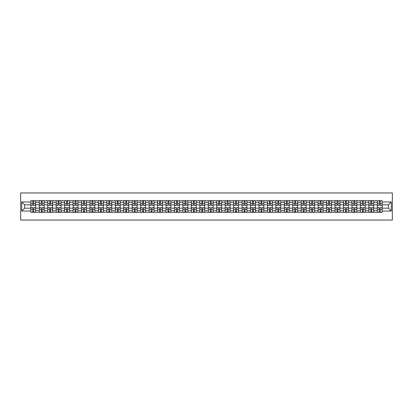 <?xml version="1.0" encoding="UTF-8"?>
<svg xmlns="http://www.w3.org/2000/svg" width="413" height="413" viewBox="0 0 413 413"><rect width="100%" height="100%" fill="white"/><g stroke="black" fill="none" stroke-linecap="round" stroke-linejoin="round"><path stroke-width="0.62" d="M20.65 220.041L392.35 220.041L392.35 192.959L20.65 192.959L20.65 220.041M39.281 212.323L39.281 202.329L35.709 202.329L35.709 212.323M35.709 202.329L35.709 200.677M39.281 202.329L39.281 200.677M44.16 200.677L44.16 212.323M47.732 212.323L47.732 200.677M52.611 200.677L52.611 212.323M56.183 212.323L56.183 200.677M61.057 200.677L61.057 212.323M64.635 212.323L64.635 200.677M69.508 200.677L69.508 212.323M73.086 212.323L73.086 200.677M77.959 200.677L77.959 212.323M81.537 212.323L81.537 200.677M86.41 200.677L86.41 212.323M89.982 212.323L89.982 200.677M94.861 200.677L94.861 212.323M98.433 212.323L98.433 200.677M103.312 200.677L103.312 212.323M106.884 212.323L106.884 200.677M111.758 200.677L111.758 212.323M115.335 212.323L115.335 200.677M120.209 200.677L120.209 212.323M123.786 212.323L123.786 200.677M128.66 200.677L128.66 212.323M132.237 212.323L132.237 200.677M137.111 200.677L137.111 212.323M140.688 212.323L140.688 200.677M145.562 200.677L145.562 212.323M149.134 212.323L149.134 200.677M154.013 200.677L154.013 212.323M157.585 212.323L157.585 200.677M162.464 200.677L162.464 212.323M166.036 212.323L166.036 200.677M170.91 200.677L170.91 212.323M174.487 212.323L174.487 200.677M179.361 200.677L179.361 212.323M182.938 212.323L182.938 200.677M187.812 200.677L187.812 212.323M191.389 212.323L191.389 200.677M196.263 200.677L196.263 212.323M199.835 212.323L199.835 200.677M204.714 200.677L204.714 212.323M208.286 212.323L208.286 200.677M213.165 200.677L213.165 212.323M216.737 212.323L216.737 200.677M221.611 200.677L221.611 212.323M225.188 212.323L225.188 200.677M230.062 200.677L230.062 212.323M233.639 212.323L233.639 200.677M238.513 200.677L238.513 212.323M242.09 212.323L242.09 200.677M246.964 200.677L246.964 212.323M250.536 212.323L250.536 200.677M255.415 200.677L255.415 212.323M258.987 212.323L258.987 200.677M263.866 200.677L263.866 212.323M267.438 212.323L267.438 200.677M272.312 200.677L272.312 212.323M275.889 212.323L275.889 200.677M280.763 200.677L280.763 212.323M284.34 212.323L284.34 200.677M289.214 200.677L289.214 212.323M292.791 212.323L292.791 200.677M297.665 200.677L297.665 212.323M301.242 212.323L301.242 200.677M306.116 200.677L306.116 212.323M309.688 212.323L309.688 200.677M314.567 200.677L314.567 212.323M318.139 212.323L318.139 200.677M323.018 200.677L323.018 212.323M326.59 212.323L326.59 200.677M331.463 200.677L331.463 212.323M335.041 212.323L335.041 200.677M339.914 200.677L339.914 212.323M343.492 212.323L343.492 200.677M348.365 200.677L348.365 212.323M351.943 212.323L351.943 200.677M356.817 200.677L356.817 212.323M360.389 212.323L360.389 200.677M365.268 200.677L365.268 212.323M368.84 212.323L368.84 200.677M373.719 200.677L373.719 212.323M377.291 212.323L377.291 200.677M377.291 208.178L373.719 208.178M368.84 208.178L365.268 208.178M360.389 208.178L356.817 208.178M351.943 208.178L348.365 208.178M343.492 208.178L339.914 208.178M335.041 208.178L331.463 208.178M326.59 208.178L323.018 208.178M318.139 208.178L314.567 208.178M309.688 208.178L306.116 208.178M301.242 208.178L297.665 208.178M292.791 208.178L289.214 208.178M284.34 208.178L280.763 208.178M275.889 208.178L272.312 208.178M267.438 208.178L263.866 208.178M258.987 208.178L255.415 208.178M250.536 208.178L246.964 208.178M242.09 208.178L238.513 208.178M233.639 208.178L230.062 208.178M225.188 208.178L221.611 208.178M216.737 208.178L213.165 208.178M208.286 208.178L204.714 208.178M199.835 208.178L196.263 208.178M191.389 208.178L187.812 208.178M182.938 208.178L179.361 208.178M174.487 208.178L170.91 208.178M166.036 208.178L162.464 208.178M157.585 208.178L154.013 208.178M149.134 208.178L145.562 208.178M140.688 208.178L137.111 208.178M132.237 208.178L128.66 208.178M123.786 208.178L120.209 208.178M115.335 208.178L111.758 208.178M106.884 208.178L103.312 208.178M98.433 208.178L94.861 208.178M89.982 208.178L86.41 208.178M81.537 208.178L77.959 208.178M73.086 208.178L69.508 208.178M64.635 208.178L61.057 208.178M56.183 208.178L52.611 208.178M47.732 208.178L44.16 208.178M39.281 208.178L35.709 208.178M377.291 204.822L373.719 204.822M368.84 204.822L365.268 204.822M360.389 204.822L356.817 204.822M351.943 204.822L348.365 204.822M343.492 204.822L339.914 204.822M335.041 204.822L331.463 204.822M326.59 204.822L323.018 204.822M318.139 204.822L314.567 204.822M309.688 204.822L306.116 204.822M301.242 204.822L297.665 204.822M292.791 204.822L289.214 204.822M284.34 204.822L280.763 204.822M275.889 204.822L272.312 204.822M267.438 204.822L263.866 204.822M258.987 204.822L255.415 204.822M250.536 204.822L246.964 204.822M242.09 204.822L238.513 204.822M233.639 204.822L230.062 204.822M225.188 204.822L221.611 204.822M216.737 204.822L213.165 204.822M208.286 204.822L204.714 204.822M199.835 204.822L196.263 204.822M191.389 204.822L187.812 204.822M182.938 204.822L179.361 204.822M174.487 204.822L170.91 204.822M166.036 204.822L162.464 204.822M157.585 204.822L154.013 204.822M149.134 204.822L145.562 204.822M140.688 204.822L137.111 204.822M132.237 204.822L128.66 204.822M123.786 204.822L120.209 204.822M115.335 204.822L111.758 204.822M106.884 204.822L103.312 204.822M98.433 204.822L94.861 204.822M89.982 204.822L86.41 204.822M81.537 204.822L77.959 204.822M73.086 204.822L69.508 204.822M64.635 204.822L61.057 204.822M56.183 204.822L52.611 204.822M47.732 204.822L44.16 204.822M39.281 204.822L35.709 204.822M24.604 208.178L30.836 208.178L30.836 204.822L24.604 204.822L24.604 208.178L21.734 211.048L21.734 201.952L30.836 201.952L30.836 204.822M382.164 204.822L382.164 208.178L388.396 208.178L388.396 204.822L382.164 204.822L382.164 200.677L30.836 200.677L30.836 201.952M382.164 201.952L391.266 201.952L391.266 211.048L382.164 211.048L382.164 208.178M30.836 208.178L30.836 212.323L382.164 212.323L382.164 211.048M30.836 211.048L21.734 211.048M33.732 211.513L32.813 211.513M32.813 201.487L33.732 201.487M42.183 211.513L41.259 211.513M41.259 201.487L42.183 201.487M50.634 211.513L49.71 211.513M49.71 201.487L50.634 201.487M59.08 211.513L58.161 211.513M58.161 201.487L59.08 201.487M67.531 211.513L66.612 211.513M66.612 201.487L67.531 201.487M75.982 211.513L75.063 211.513M75.063 201.487L75.982 201.487M84.433 211.513L83.514 211.513M83.514 201.487L84.433 201.487M92.884 211.513L91.96 211.513M91.96 201.487L92.884 201.487M101.335 211.513L100.411 211.513M100.411 201.487L101.335 201.487M109.786 211.513L108.862 211.513M108.862 201.487L109.786 201.487M118.232 211.513L117.313 211.513M117.313 201.487L118.232 201.487M126.683 211.513L125.764 211.513M125.764 201.487L126.683 201.487M135.134 211.513L134.215 211.513M134.215 201.487L135.134 201.487M143.585 211.513L142.666 211.513M142.666 201.487L143.585 201.487M152.036 211.513L151.112 211.513M151.112 201.487L152.036 201.487M160.487 211.513L159.563 211.513M159.563 201.487L160.487 201.487M168.932 211.513L168.014 211.513M168.014 201.487L168.932 201.487M177.383 211.513L176.465 211.513M176.465 201.487L177.383 201.487M185.835 211.513L184.916 211.513M184.916 201.487L185.835 201.487M194.286 211.513L193.367 211.513M193.367 201.487L194.286 201.487M202.737 211.513L201.812 211.513M201.812 201.487L202.737 201.487M211.188 211.513L210.263 211.513M210.263 201.487L211.188 201.487M219.633 211.513L218.714 211.513M218.714 201.487L219.633 201.487M228.084 211.513L227.165 211.513M227.165 201.487L228.084 201.487M236.535 211.513L235.616 211.513M235.616 201.487L236.535 201.487M244.986 211.513L244.068 211.513M244.068 201.487L244.986 201.487M253.437 211.513L252.513 211.513M252.513 201.487L253.437 201.487M261.888 211.513L260.964 211.513M260.964 201.487L261.888 201.487M270.334 211.513L269.415 211.513M269.415 201.487L270.334 201.487M278.785 211.513L277.866 211.513M277.866 201.487L278.785 201.487M287.236 211.513L286.317 211.513M286.317 201.487L287.236 201.487M295.687 211.513L294.768 211.513M294.768 201.487L295.687 201.487M304.138 211.513L303.214 211.513M303.214 201.487L304.138 201.487M312.589 211.513L311.665 211.513M311.665 201.487L312.589 201.487M321.04 211.513L320.116 211.513M320.116 201.487L321.04 201.487M329.486 211.513L328.567 211.513M328.567 201.487L329.486 201.487M337.937 211.513L337.018 211.513M337.018 201.487L337.937 201.487M346.388 211.513L345.469 211.513M345.469 201.487L346.388 201.487M354.839 211.513L353.92 211.513M353.92 201.487L354.839 201.487M363.29 211.513L362.366 211.513M362.366 201.487L363.29 201.487M371.741 211.513L370.817 211.513M370.817 201.487L371.741 201.487M380.187 211.513L379.268 211.513M379.268 201.487L380.187 201.487M21.734 201.952L24.604 204.822M388.396 208.178L391.266 211.048M388.396 204.822L391.266 201.952M33.732 205.333L33.732 200.733L35.683 200.733L35.683 205.333L33.732 205.333M32.813 201.436L33.732 201.436M32.813 200.733L30.861 200.733L30.861 205.333L32.813 205.333L32.813 200.733L33.732 200.733M32.813 207.667L32.813 212.267L30.861 212.267L30.861 207.667L32.813 207.667M33.732 211.564L32.813 211.564M33.732 212.267L35.683 212.267L35.683 207.667L33.732 207.667L33.732 212.267L32.813 212.267M42.183 205.333L42.183 200.733L44.134 200.733L44.134 205.333L42.183 205.333M41.259 201.436L42.183 201.436M41.259 200.733L39.312 200.733L39.312 205.333L41.259 205.333L41.259 200.733L42.183 200.733M50.634 205.333L50.634 200.733L52.58 200.733L52.58 205.333L50.634 205.333M49.71 201.436L50.634 201.436M49.71 200.733L47.763 200.733L47.763 205.333L49.71 205.333L49.71 200.733L50.634 200.733M41.259 207.667L41.259 212.267L39.312 212.267L39.312 207.667L41.259 207.667M42.183 211.564L41.259 211.564M42.183 212.267L44.134 212.267L44.134 207.667L42.183 207.667L42.183 212.267L41.259 212.267M49.71 207.667L49.71 212.267L47.763 212.267L47.763 207.667L49.71 207.667M50.634 211.564L49.71 211.564M50.634 212.267L52.58 212.267L52.58 207.667L50.634 207.667L50.634 212.267L49.71 212.267M59.08 205.333L59.08 200.733L61.031 200.733L61.031 205.333L59.08 205.333M58.161 201.436L59.08 201.436M58.161 200.733L56.209 200.733L56.209 205.333L58.161 205.333L58.161 200.733L59.08 200.733M67.531 205.333L67.531 200.733L69.482 200.733L69.482 205.333L67.531 205.333M66.612 201.436L67.531 201.436M66.612 200.733L64.66 200.733L64.66 205.333L66.612 205.333L66.612 200.733L67.531 200.733M75.982 205.333L75.982 200.733L77.933 200.733L77.933 205.333L75.982 205.333M75.063 201.436L75.982 201.436M75.063 200.733L73.111 200.733L73.111 205.333L75.063 205.333L75.063 200.733L75.982 200.733M58.161 207.667L58.161 212.267L56.209 212.267L56.209 207.667L58.161 207.667M59.08 211.564L58.161 211.564M59.08 212.267L61.031 212.267L61.031 207.667L59.08 207.667L59.08 212.267L58.161 212.267M66.612 207.667L66.612 212.267L64.66 212.267L64.66 207.667L66.612 207.667M67.531 211.564L66.612 211.564M67.531 212.267L69.482 212.267L69.482 207.667L67.531 207.667L67.531 212.267L66.612 212.267M75.063 207.667L75.063 212.267L73.111 212.267L73.111 207.667L75.063 207.667M75.982 211.564L75.063 211.564M75.982 212.267L77.933 212.267L77.933 207.667L75.982 207.667L75.982 212.267L75.063 212.267M84.433 205.333L84.433 200.733L86.384 200.733L86.384 205.333L84.433 205.333M83.514 201.436L84.433 201.436M83.514 200.733L81.562 200.733L81.562 205.333L83.514 205.333L83.514 200.733L84.433 200.733M83.514 207.667L83.514 212.267L81.562 212.267L81.562 207.667L83.514 207.667M84.433 211.564L83.514 211.564M84.433 212.267L86.384 212.267L86.384 207.667L84.433 207.667L84.433 212.267L83.514 212.267M92.884 205.333L92.884 200.733L94.835 200.733L94.835 205.333L92.884 205.333M91.96 201.436L92.884 201.436M91.96 200.733L90.013 200.733L90.013 205.333L91.96 205.333L91.96 200.733L92.884 200.733M91.96 207.667L91.96 212.267L90.013 212.267L90.013 207.667L91.96 207.667M92.884 211.564L91.96 211.564M92.884 212.267L94.835 212.267L94.835 207.667L92.884 207.667L92.884 212.267L91.96 212.267M101.335 205.333L101.335 200.733L103.281 200.733L103.281 205.333L101.335 205.333M100.411 201.436L101.335 201.436M100.411 200.733L98.464 200.733L98.464 205.333L100.411 205.333L100.411 200.733L101.335 200.733M100.411 207.667L100.411 212.267L98.464 212.267L98.464 207.667L100.411 207.667M101.335 211.564L100.411 211.564M101.335 212.267L103.281 212.267L103.281 207.667L101.335 207.667L101.335 212.267L100.411 212.267M109.786 205.333L109.786 200.733L111.732 200.733L111.732 205.333L109.786 205.333M108.862 201.436L109.786 201.436M108.862 200.733L106.91 200.733L106.91 205.333L108.862 205.333L108.862 200.733L109.786 200.733M108.862 207.667L108.862 212.267L106.91 212.267L106.91 207.667L108.862 207.667M109.786 211.564L108.862 211.564M109.786 212.267L111.732 212.267L111.732 207.667L109.786 207.667L109.786 212.267L108.862 212.267M118.232 205.333L118.232 200.733L120.183 200.733L120.183 205.333L118.232 205.333M117.313 201.436L118.232 201.436M117.313 200.733L115.361 200.733L115.361 205.333L117.313 205.333L117.313 200.733L118.232 200.733M126.683 205.333L126.683 200.733L128.634 200.733L128.634 205.333L126.683 205.333M125.764 201.436L126.683 201.436M125.764 200.733L123.812 200.733L123.812 205.333L125.764 205.333L125.764 200.733L126.683 200.733M135.134 205.333L135.134 200.733L137.085 200.733L137.085 205.333L135.134 205.333M134.215 201.436L135.134 201.436M134.215 200.733L132.263 200.733L132.263 205.333L134.215 205.333L134.215 200.733L135.134 200.733M143.585 205.333L143.585 200.733L145.536 200.733L145.536 205.333L143.585 205.333M142.666 201.436L143.585 201.436M142.666 200.733L140.714 200.733L140.714 205.333L142.666 205.333L142.666 200.733L143.585 200.733M152.036 205.333L152.036 200.733L153.982 200.733L153.982 205.333L152.036 205.333M151.112 201.436L152.036 201.436M151.112 200.733L149.165 200.733L149.165 205.333L151.112 205.333L151.112 200.733L152.036 200.733M160.487 205.333L160.487 200.733L162.433 200.733L162.433 205.333L160.487 205.333M159.563 201.436L160.487 201.436M159.563 200.733L157.611 200.733L157.611 205.333L159.563 205.333L159.563 200.733L160.487 200.733M117.313 207.667L117.313 212.267L115.361 212.267L115.361 207.667L117.313 207.667M118.232 211.564L117.313 211.564M118.232 212.267L120.183 212.267L120.183 207.667L118.232 207.667L118.232 212.267L117.313 212.267M125.764 207.667L125.764 212.267L123.812 212.267L123.812 207.667L125.764 207.667M126.683 211.564L125.764 211.564M126.683 212.267L128.634 212.267L128.634 207.667L126.683 207.667L126.683 212.267L125.764 212.267M134.215 207.667L134.215 212.267L132.263 212.267L132.263 207.667L134.215 207.667M135.134 211.564L134.215 211.564M135.134 212.267L137.085 212.267L137.085 207.667L135.134 207.667L135.134 212.267L134.215 212.267M142.666 207.667L142.666 212.267L140.714 212.267L140.714 207.667L142.666 207.667M143.585 211.564L142.666 211.564M143.585 212.267L145.536 212.267L145.536 207.667L143.585 207.667L143.585 212.267L142.666 212.267M151.112 207.667L151.112 212.267L149.165 212.267L149.165 207.667L151.112 207.667M152.036 211.564L151.112 211.564M152.036 212.267L153.982 212.267L153.982 207.667L152.036 207.667L152.036 212.267L151.112 212.267M159.563 207.667L159.563 212.267L157.611 212.267L157.611 207.667L159.563 207.667M160.487 211.564L159.563 211.564M160.487 212.267L162.433 212.267L162.433 207.667L160.487 207.667L160.487 212.267L159.563 212.267M168.932 205.333L168.932 200.733L170.884 200.733L170.884 205.333L168.932 205.333M168.014 201.436L168.932 201.436M168.014 200.733L166.062 200.733L166.062 205.333L168.014 205.333L168.014 200.733L168.932 200.733M168.014 207.667L168.014 212.267L166.062 212.267L166.062 207.667L168.014 207.667M168.932 211.564L168.014 211.564M168.932 212.267L170.884 212.267L170.884 207.667L168.932 207.667L168.932 212.267L168.014 212.267M177.383 205.333L177.383 200.733L179.335 200.733L179.335 205.333L177.383 205.333M176.465 201.436L177.383 201.436M176.465 200.733L174.513 200.733L174.513 205.333L176.465 205.333L176.465 200.733L177.383 200.733M176.465 207.667L176.465 212.267L174.513 212.267L174.513 207.667L176.465 207.667M177.383 211.564L176.465 211.564M177.383 212.267L179.335 212.267L179.335 207.667L177.383 207.667L177.383 212.267L176.465 212.267M185.835 205.333L185.835 200.733L187.786 200.733L187.786 205.333L185.835 205.333M184.916 201.436L185.835 201.436M184.916 200.733L182.964 200.733L182.964 205.333L184.916 205.333L184.916 200.733L185.835 200.733M184.916 207.667L184.916 212.267L182.964 212.267L182.964 207.667L184.916 207.667M185.835 211.564L184.916 211.564M185.835 212.267L187.786 212.267L187.786 207.667L185.835 207.667L185.835 212.267L184.916 212.267M194.286 205.333L194.286 200.733L196.237 200.733L196.237 205.333L194.286 205.333M193.367 201.436L194.286 201.436M193.367 200.733L191.415 200.733L191.415 205.333L193.367 205.333L193.367 200.733L194.286 200.733M193.367 207.667L193.367 212.267L191.415 212.267L191.415 207.667L193.367 207.667M194.286 211.564L193.367 211.564M194.286 212.267L196.237 212.267L196.237 207.667L194.286 207.667L194.286 212.267L193.367 212.267M202.737 205.333L202.737 200.733L204.683 200.733L204.683 205.333L202.737 205.333M201.812 201.436L202.737 201.436M201.812 200.733L199.866 200.733L199.866 205.333L201.812 205.333L201.812 200.733L202.737 200.733M201.812 207.667L201.812 212.267L199.866 212.267L199.866 207.667L201.812 207.667M202.737 211.564L201.812 211.564M202.737 212.267L204.683 212.267L204.683 207.667L202.737 207.667L202.737 212.267L201.812 212.267M211.188 205.333L211.188 200.733L213.134 200.733L213.134 205.333L211.188 205.333M210.263 201.436L211.188 201.436M210.263 200.733L208.317 200.733L208.317 205.333L210.263 205.333L210.263 200.733L211.188 200.733M210.263 207.667L210.263 212.267L208.317 212.267L208.317 207.667L210.263 207.667M211.188 211.564L210.263 211.564M211.188 212.267L213.134 212.267L213.134 207.667L211.188 207.667L211.188 212.267L210.263 212.267M219.633 205.333L219.633 200.733L221.585 200.733L221.585 205.333L219.633 205.333M218.714 201.436L219.633 201.436M218.714 200.733L216.763 200.733L216.763 205.333L218.714 205.333L218.714 200.733L219.633 200.733M218.714 207.667L218.714 212.267L216.763 212.267L216.763 207.667L218.714 207.667M219.633 211.564L218.714 211.564M219.633 212.267L221.585 212.267L221.585 207.667L219.633 207.667L219.633 212.267L218.714 212.267M228.084 205.333L228.084 200.733L230.036 200.733L230.036 205.333L228.084 205.333M227.165 201.436L228.084 201.436M227.165 200.733L225.214 200.733L225.214 205.333L227.165 205.333L227.165 200.733L228.084 200.733M227.165 207.667L227.165 212.267L225.214 212.267L225.214 207.667L227.165 207.667M228.084 211.564L227.165 211.564M228.084 212.267L230.036 212.267L230.036 207.667L228.084 207.667L228.084 212.267L227.165 212.267M236.535 205.333L236.535 200.733L238.487 200.733L238.487 205.333L236.535 205.333M235.616 201.436L236.535 201.436M235.616 200.733L233.665 200.733L233.665 205.333L235.616 205.333L235.616 200.733L236.535 200.733M235.616 207.667L235.616 212.267L233.665 212.267L233.665 207.667L235.616 207.667M236.535 211.564L235.616 211.564M236.535 212.267L238.487 212.267L238.487 207.667L236.535 207.667L236.535 212.267L235.616 212.267M244.986 205.333L244.986 200.733L246.938 200.733L246.938 205.333L244.986 205.333M244.068 201.436L244.986 201.436M244.068 200.733L242.116 200.733L242.116 205.333L244.068 205.333L244.068 200.733L244.986 200.733M244.068 207.667L244.068 212.267L242.116 212.267L242.116 207.667L244.068 207.667M244.986 211.564L244.068 211.564M244.986 212.267L246.938 212.267L246.938 207.667L244.986 207.667L244.986 212.267L244.068 212.267M253.437 205.333L253.437 200.733L255.389 200.733L255.389 205.333L253.437 205.333M252.513 201.436L253.437 201.436M252.513 200.733L250.567 200.733L250.567 205.333L252.513 205.333L252.513 200.733L253.437 200.733M252.513 207.667L252.513 212.267L250.567 212.267L250.567 207.667L252.513 207.667M253.437 211.564L252.513 211.564M253.437 212.267L255.389 212.267L255.389 207.667L253.437 207.667L253.437 212.267L252.513 212.267M261.888 205.333L261.888 200.733L263.835 200.733L263.835 205.333L261.888 205.333M260.964 201.436L261.888 201.436M260.964 200.733L259.018 200.733L259.018 205.333L260.964 205.333L260.964 200.733L261.888 200.733M260.964 207.667L260.964 212.267L259.018 212.267L259.018 207.667L260.964 207.667M261.888 211.564L260.964 211.564M261.888 212.267L263.835 212.267L263.835 207.667L261.888 207.667L261.888 212.267L260.964 212.267M270.334 205.333L270.334 200.733L272.286 200.733L272.286 205.333L270.334 205.333M269.415 201.436L270.334 201.436M269.415 200.733L267.464 200.733L267.464 205.333L269.415 205.333L269.415 200.733L270.334 200.733M269.415 207.667L269.415 212.267L267.464 212.267L267.464 207.667L269.415 207.667M270.334 211.564L269.415 211.564M270.334 212.267L272.286 212.267L272.286 207.667L270.334 207.667L270.334 212.267L269.415 212.267M278.785 205.333L278.785 200.733L280.737 200.733L280.737 205.333L278.785 205.333M277.866 201.436L278.785 201.436M277.866 200.733L275.915 200.733L275.915 205.333L277.866 205.333L277.866 200.733L278.785 200.733M277.866 207.667L277.866 212.267L275.915 212.267L275.915 207.667L277.866 207.667M278.785 211.564L277.866 211.564M278.785 212.267L280.737 212.267L280.737 207.667L278.785 207.667L278.785 212.267L277.866 212.267M287.236 205.333L287.236 200.733L289.188 200.733L289.188 205.333L287.236 205.333M286.317 201.436L287.236 201.436M286.317 200.733L284.366 200.733L284.366 205.333L286.317 205.333L286.317 200.733L287.236 200.733M286.317 207.667L286.317 212.267L284.366 212.267L284.366 207.667L286.317 207.667M287.236 211.564L286.317 211.564M287.236 212.267L289.188 212.267L289.188 207.667L287.236 207.667L287.236 212.267L286.317 212.267M295.687 205.333L295.687 200.733L297.639 200.733L297.639 205.333L295.687 205.333M294.768 201.436L295.687 201.436M294.768 200.733L292.817 200.733L292.817 205.333L294.768 205.333L294.768 200.733L295.687 200.733M294.768 207.667L294.768 212.267L292.817 212.267L292.817 207.667L294.768 207.667M295.687 211.564L294.768 211.564M295.687 212.267L297.639 212.267L297.639 207.667L295.687 207.667L295.687 212.267L294.768 212.267M304.138 205.333L304.138 200.733L306.09 200.733L306.09 205.333L304.138 205.333M303.214 201.436L304.138 201.436M303.214 200.733L301.268 200.733L301.268 205.333L303.214 205.333L303.214 200.733L304.138 200.733M303.214 207.667L303.214 212.267L301.268 212.267L301.268 207.667L303.214 207.667M304.138 211.564L303.214 211.564M304.138 212.267L306.09 212.267L306.09 207.667L304.138 207.667L304.138 212.267L303.214 212.267M312.589 205.333L312.589 200.733L314.536 200.733L314.536 205.333L312.589 205.333M311.665 201.436L312.589 201.436M311.665 200.733L309.719 200.733L309.719 205.333L311.665 205.333L311.665 200.733L312.589 200.733M311.665 207.667L311.665 212.267L309.719 212.267L309.719 207.667L311.665 207.667M312.589 211.564L311.665 211.564M312.589 212.267L314.536 212.267L314.536 207.667L312.589 207.667L312.589 212.267L311.665 212.267M321.04 205.333L321.04 200.733L322.987 200.733L322.987 205.333L321.04 205.333M320.116 201.436L321.04 201.436M320.116 200.733L318.165 200.733L318.165 205.333L320.116 205.333L320.116 200.733L321.04 200.733M320.116 207.667L320.116 212.267L318.165 212.267L318.165 207.667L320.116 207.667M321.04 211.564L320.116 211.564M321.04 212.267L322.987 212.267L322.987 207.667L321.04 207.667L321.04 212.267L320.116 212.267M329.486 205.333L329.486 200.733L331.438 200.733L331.438 205.333L329.486 205.333M328.567 201.436L329.486 201.436M328.567 200.733L326.616 200.733L326.616 205.333L328.567 205.333L328.567 200.733L329.486 200.733M328.567 207.667L328.567 212.267L326.616 212.267L326.616 207.667L328.567 207.667M329.486 211.564L328.567 211.564M329.486 212.267L331.438 212.267L331.438 207.667L329.486 207.667L329.486 212.267L328.567 212.267M337.937 205.333L337.937 200.733L339.889 200.733L339.889 205.333L337.937 205.333M337.018 201.436L337.937 201.436M337.018 200.733L335.067 200.733L335.067 205.333L337.018 205.333L337.018 200.733L337.937 200.733M337.018 207.667L337.018 212.267L335.067 212.267L335.067 207.667L337.018 207.667M337.937 211.564L337.018 211.564M337.937 212.267L339.889 212.267L339.889 207.667L337.937 207.667L337.937 212.267L337.018 212.267M346.388 205.333L346.388 200.733L348.34 200.733L348.34 205.333L346.388 205.333M345.469 201.436L346.388 201.436M345.469 200.733L343.518 200.733L343.518 205.333L345.469 205.333L345.469 200.733L346.388 200.733M345.469 207.667L345.469 212.267L343.518 212.267L343.518 207.667L345.469 207.667M346.388 211.564L345.469 211.564M346.388 212.267L348.34 212.267L348.34 207.667L346.388 207.667L346.388 212.267L345.469 212.267M354.839 205.333L354.839 200.733L356.791 200.733L356.791 205.333L354.839 205.333M353.92 201.436L354.839 201.436M353.92 200.733L351.969 200.733L351.969 205.333L353.92 205.333L353.92 200.733L354.839 200.733M353.92 207.667L353.92 212.267L351.969 212.267L351.969 207.667L353.92 207.667M354.839 211.564L353.92 211.564M354.839 212.267L356.791 212.267L356.791 207.667L354.839 207.667L354.839 212.267L353.92 212.267M363.29 205.333L363.29 200.733L365.237 200.733L365.237 205.333L363.29 205.333M362.366 201.436L363.29 201.436M362.366 200.733L360.42 200.733L360.42 205.333L362.366 205.333L362.366 200.733L363.29 200.733M362.366 207.667L362.366 212.267L360.42 212.267L360.42 207.667L362.366 207.667M363.29 211.564L362.366 211.564M363.29 212.267L365.237 212.267L365.237 207.667L363.29 207.667L363.29 212.267L362.366 212.267M371.741 205.333L371.741 200.733L373.688 200.733L373.688 205.333L371.741 205.333M370.817 201.436L371.741 201.436M370.817 200.733L368.866 200.733L368.866 205.333L370.817 205.333L370.817 200.733L371.741 200.733M370.817 207.667L370.817 212.267L368.866 212.267L368.866 207.667L370.817 207.667M371.741 211.564L370.817 211.564M371.741 212.267L373.688 212.267L373.688 207.667L371.741 207.667L371.741 212.267L370.817 212.267M380.187 205.333L380.187 200.733L382.139 200.733L382.139 205.333L380.187 205.333M379.268 201.436L380.187 201.436M379.268 200.733L377.317 200.733L377.317 205.333L379.268 205.333L379.268 200.733L380.187 200.733M379.268 207.667L379.268 212.267L377.317 212.267L377.317 207.667L379.268 207.667M380.187 211.564L379.268 211.564M380.187 212.267L382.139 212.267L382.139 207.667L380.187 207.667L380.187 212.267L379.268 212.267M368.84 202.329L365.268 202.329M360.389 202.329L356.817 202.329M351.943 202.329L348.365 202.329M343.492 202.329L339.914 202.329M335.041 202.329L331.463 202.329M326.59 202.329L323.018 202.329M318.139 202.329L314.567 202.329M309.688 202.329L306.116 202.329M301.242 202.329L297.665 202.329M292.791 202.329L289.214 202.329M284.34 202.329L280.763 202.329M275.889 202.329L272.312 202.329M267.438 202.329L263.866 202.329M258.987 202.329L255.415 202.329M250.536 202.329L246.964 202.329M242.09 202.329L238.513 202.329M233.639 202.329L230.062 202.329M225.188 202.329L221.611 202.329M216.737 202.329L213.165 202.329M208.286 202.329L204.714 202.329M199.835 202.329L196.263 202.329M191.389 202.329L187.812 202.329M182.938 202.329L179.361 202.329M174.487 202.329L170.91 202.329M166.036 202.329L162.464 202.329M157.585 202.329L154.013 202.329M149.134 202.329L145.562 202.329M140.688 202.329L137.111 202.329M132.237 202.329L128.66 202.329M123.786 202.329L120.209 202.329M115.335 202.329L111.758 202.329M106.884 202.329L103.312 202.329M98.433 202.329L94.861 202.329M89.982 202.329L86.41 202.329M81.537 202.329L77.959 202.329M73.086 202.329L69.508 202.329M64.635 202.329L61.057 202.329M56.183 202.329L52.611 202.329M47.732 202.329L44.16 202.329M377.291 202.329L373.719 202.329M368.84 210.671L365.268 210.671M360.389 210.671L356.817 210.671M351.943 210.671L348.365 210.671M343.492 210.671L339.914 210.671M335.041 210.671L331.463 210.671M326.59 210.671L323.018 210.671M318.139 210.671L314.567 210.671M309.688 210.671L306.116 210.671M301.242 210.671L297.665 210.671M292.791 210.671L289.214 210.671M284.34 210.671L280.763 210.671M275.889 210.671L272.312 210.671M267.438 210.671L263.866 210.671M258.987 210.671L255.415 210.671M250.536 210.671L246.964 210.671M242.09 210.671L238.513 210.671M233.639 210.671L230.062 210.671M225.188 210.671L221.611 210.671M216.737 210.671L213.165 210.671M208.286 210.671L204.714 210.671M199.835 210.671L196.263 210.671M191.389 210.671L187.812 210.671M182.938 210.671L179.361 210.671M174.487 210.671L170.91 210.671M166.036 210.671L162.464 210.671M157.585 210.671L154.013 210.671M149.134 210.671L145.562 210.671M140.688 210.671L137.111 210.671M132.237 210.671L128.66 210.671M123.786 210.671L120.209 210.671M115.335 210.671L111.758 210.671M106.884 210.671L103.312 210.671M98.433 210.671L94.861 210.671M89.982 210.671L86.41 210.671M81.537 210.671L77.959 210.671M73.086 210.671L69.508 210.671M64.635 210.671L61.057 210.671M56.183 210.671L52.611 210.671M47.732 210.671L44.16 210.671M39.281 210.671L35.709 210.671M377.291 210.671L373.719 210.671M33.732 205.22L35.683 205.22M33.732 203.392L35.683 203.392M30.861 205.22L32.813 205.22M30.861 203.392L32.813 203.392M32.813 207.78L30.861 207.78M32.813 209.608L30.861 209.608M35.683 207.78L33.732 207.78M35.683 209.608L33.732 209.608M42.183 205.22L44.134 205.22M42.183 203.392L44.134 203.392M39.312 205.22L41.259 205.22M39.312 203.392L41.259 203.392M50.634 205.22L52.58 205.22M50.634 203.392L52.58 203.392M47.763 205.22L49.71 205.22M47.763 203.392L49.71 203.392M41.259 207.78L39.312 207.78M41.259 209.608L39.312 209.608M44.134 207.78L42.183 207.78M44.134 209.608L42.183 209.608M49.71 207.78L47.763 207.78M49.71 209.608L47.763 209.608M52.58 207.78L50.634 207.78M52.58 209.608L50.634 209.608M59.08 205.22L61.031 205.22M59.08 203.392L61.031 203.392M56.209 205.22L58.161 205.22M56.209 203.392L58.161 203.392M67.531 205.22L69.482 205.22M67.531 203.392L69.482 203.392M64.66 205.22L66.612 205.22M64.66 203.392L66.612 203.392M75.982 205.22L77.933 205.22M75.982 203.392L77.933 203.392M73.111 205.22L75.063 205.22M73.111 203.392L75.063 203.392M58.161 207.78L56.209 207.78M58.161 209.608L56.209 209.608M61.031 207.78L59.08 207.78M61.031 209.608L59.08 209.608M66.612 207.78L64.66 207.78M66.612 209.608L64.66 209.608M69.482 207.78L67.531 207.78M69.482 209.608L67.531 209.608M75.063 207.78L73.111 207.78M75.063 209.608L73.111 209.608M77.933 207.78L75.982 207.78M77.933 209.608L75.982 209.608M84.433 205.22L86.384 205.22M84.433 203.392L86.384 203.392M81.562 205.22L83.514 205.22M81.562 203.392L83.514 203.392M83.514 207.78L81.562 207.78M83.514 209.608L81.562 209.608M86.384 207.78L84.433 207.78M86.384 209.608L84.433 209.608M92.884 205.22L94.835 205.22M92.884 203.392L94.835 203.392M90.013 205.22L91.96 205.22M90.013 203.392L91.96 203.392M91.96 207.78L90.013 207.78M91.96 209.608L90.013 209.608M94.835 207.78L92.884 207.78M94.835 209.608L92.884 209.608M101.335 205.22L103.281 205.22M101.335 203.392L103.281 203.392M98.464 205.22L100.411 205.22M98.464 203.392L100.411 203.392M100.411 207.78L98.464 207.78M100.411 209.608L98.464 209.608M103.281 207.78L101.335 207.78M103.281 209.608L101.335 209.608M109.786 205.22L111.732 205.22M109.786 203.392L111.732 203.392M106.91 205.22L108.862 205.22M106.91 203.392L108.862 203.392M108.862 207.78L106.91 207.78M108.862 209.608L106.91 209.608M111.732 207.78L109.786 207.78M111.732 209.608L109.786 209.608M118.232 205.22L120.183 205.22M118.232 203.392L120.183 203.392M115.361 205.22L117.313 205.22M115.361 203.392L117.313 203.392M126.683 205.22L128.634 205.22M126.683 203.392L128.634 203.392M123.812 205.22L125.764 205.22M123.812 203.392L125.764 203.392M135.134 205.22L137.085 205.22M135.134 203.392L137.085 203.392M132.263 205.22L134.215 205.22M132.263 203.392L134.215 203.392M143.585 205.22L145.536 205.22M143.585 203.392L145.536 203.392M140.714 205.22L142.666 205.22M140.714 203.392L142.666 203.392M152.036 205.22L153.982 205.22M152.036 203.392L153.982 203.392M149.165 205.22L151.112 205.22M149.165 203.392L151.112 203.392M160.487 205.22L162.433 205.22M160.487 203.392L162.433 203.392M157.611 205.22L159.563 205.22M157.611 203.392L159.563 203.392M117.313 207.78L115.361 207.78M117.313 209.608L115.361 209.608M120.183 207.78L118.232 207.78M120.183 209.608L118.232 209.608M125.764 207.78L123.812 207.78M125.764 209.608L123.812 209.608M128.634 207.78L126.683 207.78M128.634 209.608L126.683 209.608M134.215 207.78L132.263 207.78M134.215 209.608L132.263 209.608M137.085 207.78L135.134 207.78M137.085 209.608L135.134 209.608M142.666 207.78L140.714 207.78M142.666 209.608L140.714 209.608M145.536 207.78L143.585 207.78M145.536 209.608L143.585 209.608M151.112 207.78L149.165 207.78M151.112 209.608L149.165 209.608M153.982 207.78L152.036 207.78M153.982 209.608L152.036 209.608M159.563 207.78L157.611 207.78M159.563 209.608L157.611 209.608M162.433 207.78L160.487 207.78M162.433 209.608L160.487 209.608M168.932 205.22L170.884 205.22M168.932 203.392L170.884 203.392M166.062 205.22L168.014 205.22M166.062 203.392L168.014 203.392M168.014 207.78L166.062 207.78M168.014 209.608L166.062 209.608M170.884 207.78L168.932 207.78M170.884 209.608L168.932 209.608M177.383 205.22L179.335 205.22M177.383 203.392L179.335 203.392M174.513 205.22L176.465 205.22M174.513 203.392L176.465 203.392M176.465 207.78L174.513 207.78M176.465 209.608L174.513 209.608M179.335 207.78L177.383 207.78M179.335 209.608L177.383 209.608M185.835 205.22L187.786 205.22M185.835 203.392L187.786 203.392M182.964 205.22L184.916 205.22M182.964 203.392L184.916 203.392M184.916 207.78L182.964 207.78M184.916 209.608L182.964 209.608M187.786 207.78L185.835 207.78M187.786 209.608L185.835 209.608M194.286 205.22L196.237 205.22M194.286 203.392L196.237 203.392M191.415 205.22L193.367 205.22M191.415 203.392L193.367 203.392M193.367 207.78L191.415 207.78M193.367 209.608L191.415 209.608M196.237 207.78L194.286 207.78M196.237 209.608L194.286 209.608M202.737 205.22L204.683 205.22M202.737 203.392L204.683 203.392M199.866 205.22L201.812 205.22M199.866 203.392L201.812 203.392M201.812 207.78L199.866 207.78M201.812 209.608L199.866 209.608M204.683 207.78L202.737 207.78M204.683 209.608L202.737 209.608M211.188 205.22L213.134 205.22M211.188 203.392L213.134 203.392M208.317 205.22L210.263 205.22M208.317 203.392L210.263 203.392M210.263 207.78L208.317 207.78M210.263 209.608L208.317 209.608M213.134 207.78L211.188 207.78M213.134 209.608L211.188 209.608M219.633 205.22L221.585 205.22M219.633 203.392L221.585 203.392M216.763 205.22L218.714 205.22M216.763 203.392L218.714 203.392M218.714 207.78L216.763 207.78M218.714 209.608L216.763 209.608M221.585 207.78L219.633 207.78M221.585 209.608L219.633 209.608M228.084 205.22L230.036 205.22M228.084 203.392L230.036 203.392M225.214 205.22L227.165 205.22M225.214 203.392L227.165 203.392M227.165 207.78L225.214 207.78M227.165 209.608L225.214 209.608M230.036 207.78L228.084 207.78M230.036 209.608L228.084 209.608M236.535 205.22L238.487 205.22M236.535 203.392L238.487 203.392M233.665 205.22L235.616 205.22M233.665 203.392L235.616 203.392M235.616 207.78L233.665 207.78M235.616 209.608L233.665 209.608M238.487 207.78L236.535 207.78M238.487 209.608L236.535 209.608M244.986 205.22L246.938 205.22M244.986 203.392L246.938 203.392M242.116 205.22L244.068 205.22M242.116 203.392L244.068 203.392M244.068 207.78L242.116 207.78M244.068 209.608L242.116 209.608M246.938 207.78L244.986 207.78M246.938 209.608L244.986 209.608M253.437 205.22L255.389 205.22M253.437 203.392L255.389 203.392M250.567 205.22L252.513 205.22M250.567 203.392L252.513 203.392M252.513 207.78L250.567 207.78M252.513 209.608L250.567 209.608M255.389 207.78L253.437 207.78M255.389 209.608L253.437 209.608M261.888 205.22L263.835 205.22M261.888 203.392L263.835 203.392M259.018 205.22L260.964 205.22M259.018 203.392L260.964 203.392M260.964 207.78L259.018 207.78M260.964 209.608L259.018 209.608M263.835 207.78L261.888 207.78M263.835 209.608L261.888 209.608M270.334 205.22L272.286 205.22M270.334 203.392L272.286 203.392M267.464 205.22L269.415 205.22M267.464 203.392L269.415 203.392M269.415 207.78L267.464 207.78M269.415 209.608L267.464 209.608M272.286 207.78L270.334 207.78M272.286 209.608L270.334 209.608M278.785 205.22L280.737 205.22M278.785 203.392L280.737 203.392M275.915 205.22L277.866 205.22M275.915 203.392L277.866 203.392M277.866 207.78L275.915 207.78M277.866 209.608L275.915 209.608M280.737 207.78L278.785 207.78M280.737 209.608L278.785 209.608M287.236 205.22L289.188 205.22M287.236 203.392L289.188 203.392M284.366 205.22L286.317 205.22M284.366 203.392L286.317 203.392M286.317 207.78L284.366 207.78M286.317 209.608L284.366 209.608M289.188 207.78L287.236 207.78M289.188 209.608L287.236 209.608M295.687 205.22L297.639 205.22M295.687 203.392L297.639 203.392M292.817 205.22L294.768 205.22M292.817 203.392L294.768 203.392M294.768 207.78L292.817 207.78M294.768 209.608L292.817 209.608M297.639 207.78L295.687 207.78M297.639 209.608L295.687 209.608M304.138 205.22L306.09 205.22M304.138 203.392L306.09 203.392M301.268 205.22L303.214 205.22M301.268 203.392L303.214 203.392M303.214 207.78L301.268 207.78M303.214 209.608L301.268 209.608M306.09 207.78L304.138 207.78M306.09 209.608L304.138 209.608M312.589 205.22L314.536 205.22M312.589 203.392L314.536 203.392M309.719 205.22L311.665 205.22M309.719 203.392L311.665 203.392M311.665 207.78L309.719 207.78M311.665 209.608L309.719 209.608M314.536 207.78L312.589 207.78M314.536 209.608L312.589 209.608M321.04 205.22L322.987 205.22M321.04 203.392L322.987 203.392M318.165 205.22L320.116 205.22M318.165 203.392L320.116 203.392M320.116 207.78L318.165 207.78M320.116 209.608L318.165 209.608M322.987 207.78L321.04 207.78M322.987 209.608L321.04 209.608M329.486 205.22L331.438 205.22M329.486 203.392L331.438 203.392M326.616 205.22L328.567 205.22M326.616 203.392L328.567 203.392M328.567 207.78L326.616 207.78M328.567 209.608L326.616 209.608M331.438 207.78L329.486 207.78M331.438 209.608L329.486 209.608M337.937 205.22L339.889 205.22M337.937 203.392L339.889 203.392M335.067 205.22L337.018 205.22M335.067 203.392L337.018 203.392M337.018 207.78L335.067 207.78M337.018 209.608L335.067 209.608M339.889 207.78L337.937 207.78M339.889 209.608L337.937 209.608M346.388 205.22L348.34 205.22M346.388 203.392L348.34 203.392M343.518 205.22L345.469 205.22M343.518 203.392L345.469 203.392M345.469 207.78L343.518 207.78M345.469 209.608L343.518 209.608M348.34 207.78L346.388 207.78M348.34 209.608L346.388 209.608M354.839 205.22L356.791 205.22M354.839 203.392L356.791 203.392M351.969 205.22L353.92 205.22M351.969 203.392L353.92 203.392M353.92 207.78L351.969 207.78M353.92 209.608L351.969 209.608M356.791 207.78L354.839 207.78M356.791 209.608L354.839 209.608M363.29 205.22L365.237 205.22M363.29 203.392L365.237 203.392M360.42 205.22L362.366 205.22M360.42 203.392L362.366 203.392M362.366 207.78L360.42 207.78M362.366 209.608L360.42 209.608M365.237 207.78L363.29 207.78M365.237 209.608L363.29 209.608M371.741 205.22L373.688 205.22M371.741 203.392L373.688 203.392M368.866 205.22L370.817 205.22M368.866 203.392L370.817 203.392M370.817 207.78L368.866 207.78M370.817 209.608L368.866 209.608M373.688 207.78L371.741 207.78M373.688 209.608L371.741 209.608M380.187 205.22L382.139 205.22M380.187 203.392L382.139 203.392M377.317 205.22L379.268 205.22M377.317 203.392L379.268 203.392M379.268 207.78L377.317 207.78M379.268 209.608L377.317 209.608M382.139 207.78L380.187 207.78M382.139 209.608L380.187 209.608"/></g></svg>

